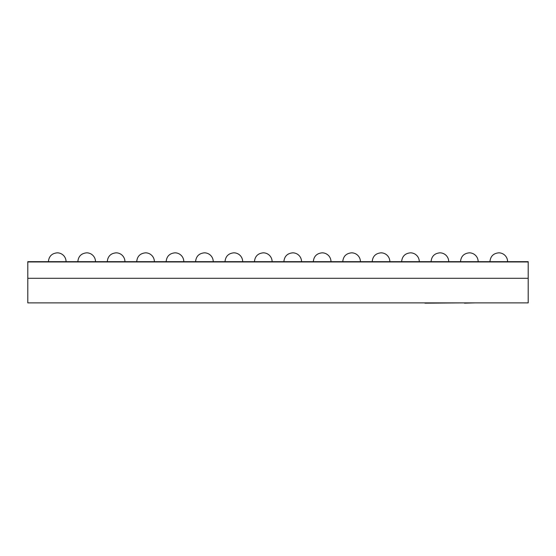<?xml version="1.0" encoding="UTF-8"?>
<svg xmlns="http://www.w3.org/2000/svg" width="556" height="556" viewBox="0 0 556 556"><rect width="100%" height="100%" fill="white"/><g stroke="black" fill="none" stroke-linecap="round" stroke-linejoin="round"><path stroke-width="0.83" d="M27.8 302.874L528.2 302.874L528.2 261.959L27.8 261.959L528.2 261.661L27.8 261.661L27.8 278.292L528.2 278.292L27.8 278.292L27.8 302.874M498.767 252.834C493.401 253.355 490.455 256.302 489.933 261.661L507.593 261.661A8.833 8.833 0 0 0 498.767 252.834C493.401 253.355 490.455 256.302 489.933 261.661C490.455 256.302 493.401 253.355 498.767 252.834C493.401 253.355 490.455 256.302 489.933 261.661C490.455 256.302 493.401 253.355 498.767 252.834C493.401 253.355 490.455 256.302 489.933 261.661C490.455 256.302 493.401 253.355 498.767 252.834C493.401 253.355 490.455 256.302 489.933 261.661C490.455 256.302 493.401 253.355 498.767 252.834C493.401 253.355 490.455 256.302 489.933 261.661C490.455 256.302 493.401 253.355 498.767 252.834C493.401 253.355 490.455 256.302 489.933 261.661C490.455 256.302 493.401 253.355 498.767 252.834C493.401 253.355 490.455 256.302 489.933 261.661C490.455 256.302 493.401 253.355 498.767 252.834C493.401 253.355 490.455 256.302 489.933 261.661M469.327 252.834C463.968 253.355 461.021 256.302 460.5 261.661L478.16 261.661A8.833 8.833 0 0 0 469.327 252.834C463.968 253.355 461.021 256.302 460.5 261.661C461.021 256.302 463.968 253.355 469.327 252.834C463.968 253.355 461.021 256.302 460.5 261.661C461.021 256.302 463.968 253.355 469.327 252.834C463.968 253.355 461.021 256.302 460.5 261.661C461.021 256.302 463.968 253.355 469.327 252.834C463.968 253.355 461.021 256.302 460.5 261.661C461.021 256.302 463.968 253.355 469.327 252.834C463.968 253.355 461.021 256.302 460.5 261.661C461.021 256.302 463.968 253.355 469.327 252.834C463.968 253.355 461.021 256.302 460.5 261.661C461.021 256.302 463.968 253.355 469.327 252.834C463.968 253.355 461.021 256.302 460.5 261.661C461.021 256.302 463.968 253.355 469.327 252.834C463.968 253.355 461.021 256.302 460.5 261.661M439.893 252.834C434.528 253.355 431.588 256.302 431.067 261.661L448.727 261.661A8.833 8.833 0 0 0 439.893 252.834C434.528 253.355 431.588 256.302 431.067 261.661C431.588 256.302 434.528 253.355 439.893 252.834C434.528 253.355 431.588 256.302 431.067 261.661C431.588 256.302 434.528 253.355 439.893 252.834C434.528 253.355 431.588 256.302 431.067 261.661C431.588 256.302 434.528 253.355 439.893 252.834C434.528 253.355 431.588 256.302 431.067 261.661C431.588 256.302 434.528 253.355 439.893 252.834C434.528 253.355 431.588 256.302 431.067 261.661C431.588 256.302 434.528 253.355 439.893 252.834C434.528 253.355 431.588 256.302 431.067 261.661C431.588 256.302 434.528 253.355 439.893 252.834C434.528 253.355 431.588 256.302 431.067 261.661C431.588 256.302 434.528 253.355 439.893 252.834C434.528 253.355 431.588 256.302 431.067 261.661M410.46 252.834C405.095 253.355 402.155 256.302 401.627 261.661L419.287 261.661A8.833 8.833 0 0 0 410.46 252.834C405.095 253.355 402.155 256.302 401.627 261.661C402.155 256.302 405.095 253.355 410.46 252.834C405.095 253.355 402.155 256.302 401.627 261.661C402.155 256.302 405.095 253.355 410.46 252.834C405.095 253.355 402.155 256.302 401.627 261.661C402.155 256.302 405.095 253.355 410.46 252.834C405.095 253.355 402.155 256.302 401.627 261.661C402.155 256.302 405.095 253.355 410.46 252.834C405.095 253.355 402.155 256.302 401.627 261.661C402.155 256.302 405.095 253.355 410.46 252.834C405.095 253.355 402.155 256.302 401.627 261.661C402.155 256.302 405.095 253.355 410.46 252.834C405.095 253.355 402.155 256.302 401.627 261.661C402.155 256.302 405.095 253.355 410.46 252.834C405.095 253.355 402.155 256.302 401.627 261.661M381.027 252.834C375.661 253.355 372.715 256.302 372.193 261.661L389.853 261.661A8.833 8.833 0 0 0 381.027 252.834C375.661 253.355 372.715 256.302 372.193 261.661C372.715 256.302 375.661 253.355 381.027 252.834C375.661 253.355 372.715 256.302 372.193 261.661C372.715 256.302 375.661 253.355 381.027 252.834C375.661 253.355 372.715 256.302 372.193 261.661C372.715 256.302 375.661 253.355 381.027 252.834C375.661 253.355 372.715 256.302 372.193 261.661M351.587 252.834C346.221 253.355 343.281 256.302 342.76 261.661L360.42 261.661A8.833 8.833 0 0 0 351.587 252.834C346.221 253.355 343.281 256.302 342.76 261.661C343.281 256.302 346.221 253.355 351.587 252.834C346.221 253.355 343.281 256.302 342.76 261.661C343.281 256.302 346.221 253.355 351.587 252.834C346.221 253.355 343.281 256.302 342.76 261.661C343.281 256.302 346.221 253.355 351.587 252.834C346.221 253.355 343.281 256.302 342.76 261.661M322.153 252.834C316.788 253.355 313.848 256.302 313.32 261.661L330.987 261.661A8.833 8.833 0 0 0 322.153 252.834C316.788 253.355 313.848 256.302 313.32 261.661C313.848 256.302 316.788 253.355 322.153 252.834C316.788 253.355 313.848 256.302 313.32 261.661C313.848 256.302 316.788 253.355 322.153 252.834C316.788 253.355 313.848 256.302 313.32 261.661C313.848 256.302 316.788 253.355 322.153 252.834C316.788 253.355 313.848 256.302 313.32 261.661C313.848 256.302 316.788 253.355 322.153 252.834C316.788 253.355 313.848 256.302 313.32 261.661C313.848 256.302 316.788 253.355 322.153 252.834C316.788 253.355 313.848 256.302 313.32 261.661M292.72 252.834C287.355 253.355 284.408 256.302 283.887 261.661L301.547 261.661A8.833 8.833 0 0 0 292.72 252.834C287.355 253.355 284.408 256.302 283.887 261.661C284.408 256.302 287.355 253.355 292.72 252.834C287.355 253.355 284.408 256.302 283.887 261.661C284.408 256.302 287.355 253.355 292.72 252.834C287.355 253.355 284.408 256.302 283.887 261.661C284.408 256.302 287.355 253.355 292.72 252.834C287.355 253.355 284.408 256.302 283.887 261.661C284.408 256.302 287.355 253.355 292.72 252.834C287.355 253.355 284.408 256.302 283.887 261.661C284.408 256.302 287.355 253.355 292.72 252.834C287.355 253.355 284.408 256.302 283.887 261.661M263.28 252.834C257.921 253.355 254.975 256.302 254.453 261.661L272.113 261.661A8.833 8.833 0 0 0 263.28 252.834C257.921 253.355 254.975 256.302 254.453 261.661C254.975 256.302 257.921 253.355 263.28 252.834C257.921 253.355 254.975 256.302 254.453 261.661C254.975 256.302 257.921 253.355 263.28 252.834C257.921 253.355 254.975 256.302 254.453 261.661C254.975 256.302 257.921 253.355 263.28 252.834C257.921 253.355 254.975 256.302 254.453 261.661C254.975 256.302 257.921 253.355 263.28 252.834C257.921 253.355 254.975 256.302 254.453 261.661C254.975 256.302 257.921 253.355 263.28 252.834C257.921 253.355 254.975 256.302 254.453 261.661M233.847 252.834C228.481 253.355 225.541 256.302 225.013 261.661L242.68 261.661A8.833 8.833 0 0 0 233.847 252.834C228.481 253.355 225.541 256.302 225.013 261.661C225.541 256.302 228.481 253.355 233.847 252.834C228.481 253.355 225.541 256.302 225.013 261.661C225.541 256.302 228.481 253.355 233.847 252.834C228.481 253.355 225.541 256.302 225.013 261.661C225.541 256.302 228.481 253.355 233.847 252.834C228.481 253.355 225.541 256.302 225.013 261.661C225.541 256.302 228.481 253.355 233.847 252.834C228.481 253.355 225.541 256.302 225.013 261.661C225.541 256.302 228.481 253.355 233.847 252.834C228.481 253.355 225.541 256.302 225.013 261.661M204.413 252.834C199.048 253.355 196.101 256.302 195.58 261.661L213.24 261.661A8.833 8.833 0 0 0 204.413 252.834C199.048 253.355 196.101 256.302 195.58 261.661C196.101 256.302 199.048 253.355 204.413 252.834C199.048 253.355 196.101 256.302 195.58 261.661C196.101 256.302 199.048 253.355 204.413 252.834C199.048 253.355 196.101 256.302 195.58 261.661C196.101 256.302 199.048 253.355 204.413 252.834C199.048 253.355 196.101 256.302 195.58 261.661M174.973 252.834C169.615 253.355 166.668 256.302 166.147 261.661L183.807 261.661A8.833 8.833 0 0 0 174.973 252.834C169.615 253.355 166.668 256.302 166.147 261.661C166.668 256.302 169.615 253.355 174.973 252.834C169.615 253.355 166.668 256.302 166.147 261.661C166.668 256.302 169.615 253.355 174.973 252.834C169.615 253.355 166.668 256.302 166.147 261.661C166.668 256.302 169.615 253.355 174.973 252.834C169.615 253.355 166.668 256.302 166.147 261.661M145.54 252.834C140.175 253.355 137.235 256.302 136.713 261.661L154.373 261.661A8.833 8.833 0 0 0 145.54 252.834C140.175 253.355 137.235 256.302 136.713 261.661C137.235 256.302 140.175 253.355 145.54 252.834C140.175 253.355 137.235 256.302 136.713 261.661C137.235 256.302 140.175 253.355 145.54 252.834C140.175 253.355 137.235 256.302 136.713 261.661C137.235 256.302 140.175 253.355 145.54 252.834C140.175 253.355 137.235 256.302 136.713 261.661C137.235 256.302 140.175 253.355 145.54 252.834C140.175 253.355 137.235 256.302 136.713 261.661C137.235 256.302 140.175 253.355 145.54 252.834C140.175 253.355 137.235 256.302 136.713 261.661C137.235 256.302 140.175 253.355 145.54 252.834C140.175 253.355 137.235 256.302 136.713 261.661C137.235 256.302 140.175 253.355 145.54 252.834C140.175 253.355 137.235 256.302 136.713 261.661M116.107 252.834C110.741 253.355 107.801 256.302 107.273 261.661L124.933 261.661A8.833 8.833 0 0 0 116.107 252.834C110.741 253.355 107.801 256.302 107.273 261.661C107.801 256.302 110.741 253.355 116.107 252.834C110.741 253.355 107.801 256.302 107.273 261.661C107.801 256.302 110.741 253.355 116.107 252.834C110.741 253.355 107.801 256.302 107.273 261.661C107.801 256.302 110.741 253.355 116.107 252.834C110.741 253.355 107.801 256.302 107.273 261.661C107.801 256.302 110.741 253.355 116.107 252.834C110.741 253.355 107.801 256.302 107.273 261.661C107.801 256.302 110.741 253.355 116.107 252.834C110.741 253.355 107.801 256.302 107.273 261.661C107.801 256.302 110.741 253.355 116.107 252.834C110.741 253.355 107.801 256.302 107.273 261.661C107.801 256.302 110.741 253.355 116.107 252.834C110.741 253.355 107.801 256.302 107.273 261.661M86.673 252.834C81.308 253.355 78.361 256.302 77.84 261.661L95.5 261.661A8.833 8.833 0 0 0 86.673 252.834C81.308 253.355 78.361 256.302 77.84 261.661C78.361 256.302 81.308 253.355 86.673 252.834C81.308 253.355 78.361 256.302 77.84 261.661C78.361 256.302 81.308 253.355 86.673 252.834C81.308 253.355 78.361 256.302 77.84 261.661C78.361 256.302 81.308 253.355 86.673 252.834C81.308 253.355 78.361 256.302 77.84 261.661C78.361 256.302 81.308 253.355 86.673 252.834C81.308 253.355 78.361 256.302 77.84 261.661C78.361 256.302 81.308 253.355 86.673 252.834C81.308 253.355 78.361 256.302 77.84 261.661C78.361 256.302 81.308 253.355 86.673 252.834C81.308 253.355 78.361 256.302 77.84 261.661C78.361 256.302 81.308 253.355 86.673 252.834C81.308 253.355 78.361 256.302 77.84 261.661M57.233 252.834C51.875 253.355 48.928 256.302 48.407 261.661L66.067 261.661A8.833 8.833 0 0 0 57.233 252.834C51.875 253.355 48.928 256.302 48.407 261.661C48.928 256.302 51.875 253.355 57.233 252.834C51.875 253.355 48.928 256.302 48.407 261.661C48.928 256.302 51.875 253.355 57.233 252.834C51.875 253.355 48.928 256.302 48.407 261.661C48.928 256.302 51.875 253.355 57.233 252.834C51.875 253.355 48.928 256.302 48.407 261.661C48.928 256.302 51.875 253.355 57.233 252.834C51.875 253.355 48.928 256.302 48.407 261.661C48.928 256.302 51.875 253.355 57.233 252.834C51.875 253.355 48.928 256.302 48.407 261.661C48.928 256.302 51.875 253.355 57.233 252.834C51.875 253.355 48.928 256.302 48.407 261.661C48.928 256.302 51.875 253.355 57.233 252.834C51.875 253.355 48.928 256.302 48.407 261.661M46.933 261.661L33.687 261.661M464.482 302.874L424.944 303.166M418.314 302.874L417.632 302.874M475.227 302.874L464.482 303.166"/></g></svg>
